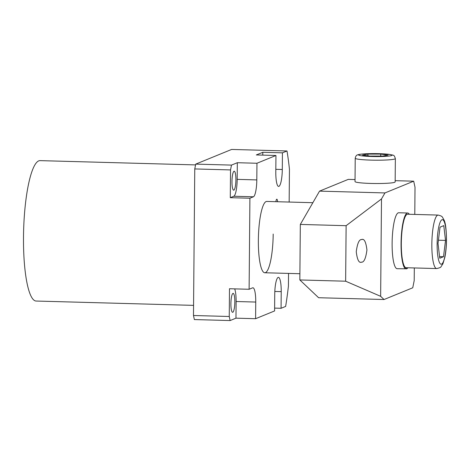 <?xml version="1.0" encoding="UTF-8"?>
<svg xmlns="http://www.w3.org/2000/svg" width="470" height="470" viewBox="0 0 470 470"><rect width="100%" height="100%" fill="white"/><g stroke="black" fill="none" stroke-linecap="round" stroke-linejoin="round"><path stroke-width="0.7" d="M277.594 201.736A4.682 0.964 91.6 0 0 276.812 199.192A4.682 0.964 91.6 0 0 275.884 201.689M193.57 305.371L36.161 301.041A70.23 14.482 -88.4 0 1 23.5 236.804A70.23 14.482 -88.4 0 1 40.021 160.628L195.567 164.905M230.905 303.644A9.476 1.956 -88.4 0 1 233.138 293.362A9.476 1.956 -88.4 0 1 234.841 302.034A9.476 1.956 -88.4 0 1 232.615 312.309A9.476 1.956 -88.4 0 1 230.905 303.644M231.974 181.502A9.476 1.956 -88.4 0 1 234.201 171.221A9.476 1.956 -88.4 0 1 235.911 179.893A9.476 1.956 -88.4 0 1 233.678 190.168A9.476 1.956 -88.4 0 1 231.974 181.502M273.188 234.066A35.673 7.356 -88.4 0 1 264.792 272.759A35.673 7.356 -88.4 0 1 258.365 240.129A35.673 7.356 -88.4 0 1 266.754 201.436L312.861 202.705M274.815 291.459L281.225 291.635L281.078 308.291L285.642 306.422A125.972 25.973 91.6 0 0 288.427 286.054L288.539 273.411M289.162 202.053L289.444 169.2A125.972 25.973 91.6 0 0 287 150.97L282.435 152.838L282.288 169.494A15.61 3.22 91.6 0 1 278.616 186.42A15.61 3.22 91.6 0 1 275.802 172.143L275.949 155.488L256.955 163.255L256.808 179.91A15.61 3.22 91.6 0 1 253.43 196.783L249.911 198.222L249.118 289.273L252.637 287.834A15.61 3.22 91.6 0 1 252.93 287.775A15.61 3.22 91.6 0 1 255.745 302.051L255.598 318.707L274.592 310.94L274.738 294.285A15.61 3.22 91.6 0 1 278.41 277.359A15.61 3.22 91.6 0 1 281.225 291.635M230.136 320.552L194.368 319.571L193.481 315.505L229.248 316.492L230.136 320.552L235.969 318.166L236.116 301.511A15.61 3.22 91.6 0 0 234.677 288.874M194.762 168.936L195.726 164.118L231.493 165.099L230.529 169.923L194.762 168.936L193.481 315.505M287 150.97L231.604 149.448L195.726 164.118M249.911 198.222L230.282 197.682L233.807 196.243A15.61 3.22 91.6 0 0 237.186 179.37L237.327 162.714L231.493 165.099M237.327 162.714L256.955 163.255M275.949 155.488L256.32 154.947L262.806 152.298L282.435 152.838M281.078 308.291L274.615 308.109M255.598 318.707L235.969 318.166M249.118 289.273L229.489 288.733L229.248 316.492M230.529 169.923L230.282 197.682M262.783 155.129L262.806 152.298M361.495 262.178C358.963 263.235 357.218 259.757 356.254 251.732C357.359 243.366 359.174 239.3 361.694 239.524C364.227 238.46 365.971 241.944 366.935 249.964C365.83 258.33 364.015 262.401 361.495 262.178L361.013 262.207M414.781 214.432L415.016 187.277L413.688 181.185L384.965 192.929L381.493 198.945L346.12 225.694L345.638 281.207L380.641 296.312L381.493 198.945M414.317 267.947L414.205 280.549L412.754 287.781L384.037 299.519L318.607 297.721L299.842 279.95L300.324 224.431L346.12 225.694M299.842 279.95L345.638 281.207M300.324 224.431L319.541 191.126L348.258 179.381L355.038 179.569M384.037 299.519L380.641 296.312M413.688 181.185L395.164 180.674M319.541 191.126L384.965 192.929M361.694 239.524L362.176 239.488M386.634 183.294A20.069 1.78 -179.5 0 1 365.836 183.235A20.069 1.78 -179.5 0 1 355.02 181.561L355.226 158.243A20.069 1.78 -179.5 0 0 366.042 159.917A20.069 1.78 -179.5 0 0 386.839 159.976A20.069 1.78 -179.5 0 0 395.358 158.596L395.153 181.913A20.069 1.78 -179.5 0 1 386.634 183.294M388.138 155.1L382.727 156.087L369.908 156.081L362.499 155.082L367.91 154.089L380.729 154.101L388.138 155.1M367.898 155.811L367.91 154.089M380.712 156.087L380.729 154.101M405.539 268.74L406.632 268.846A27.983 5.769 91.6 0 0 407.831 267.771M409.299 214.279A27.983 5.769 91.6 0 0 407.643 213.004L398.707 212.763A27.983 5.769 91.6 0 0 392.121 243.108A27.983 5.769 91.6 0 0 397.168 268.705L405.539 268.793L405.551 267.553M407.643 213.004A27.983 5.769 91.6 0 0 401.063 243.354A27.983 5.769 91.6 0 0 405.539 268.793M406.632 268.846L406.644 267.736M436.671 268.564L406.139 267.724A26.755 5.517 -88.4 0 1 401.315 243.249A26.755 5.517 -88.4 0 1 407.613 214.232L438.146 215.072A26.755 5.517 -88.4 0 0 431.848 244.089A26.755 5.517 -88.4 0 0 436.671 268.564C439.597 267.912 441.048 267.283 441.036 266.672L442.922 263.776L444.89 257.19C445.895 252.114 446.43 246.374 446.5 239.964C446.341 229.624 445.542 223.021 444.103 220.154C441.823 216.3 442.893 216.417 438.146 215.072M443.78 225.624L445.513 240.405L443.51 256.714L439.761 258.247L438.028 243.466L440.032 227.157L443.78 225.624M438.428 240.211L445.513 240.405M439.568 256.608L443.51 256.714M236.116 301.511L255.745 302.051M275.831 169.317L282.288 169.494M233.807 196.243L253.43 196.783M237.186 179.37L256.808 179.91M365.695 153.796A16.72 1.481 0.5 0 0 361.647 155.823A16.72 1.481 0.5 0 0 384.942 156.387A16.72 1.481 0.5 0 0 388.995 154.354A16.72 1.481 0.5 0 0 365.695 153.796M437.135 243.83A22.296 4.6 91.6 0 0 441.577 264.146A22.296 4.6 91.6 0 0 446.4 240.041A22.296 4.6 91.6 0 0 441.964 219.731A22.296 4.6 91.6 0 0 437.135 243.83M264.792 272.759L299.895 273.722M395.358 158.596C394.001 154.601 394.312 155.494 388.808 154.295C381.869 153.584 374.096 153.414 365.484 153.784C358.986 154.195 358.105 154.689 357.682 154.871C356.513 154.983 355.696 156.105 355.226 158.243"/></g></svg>
